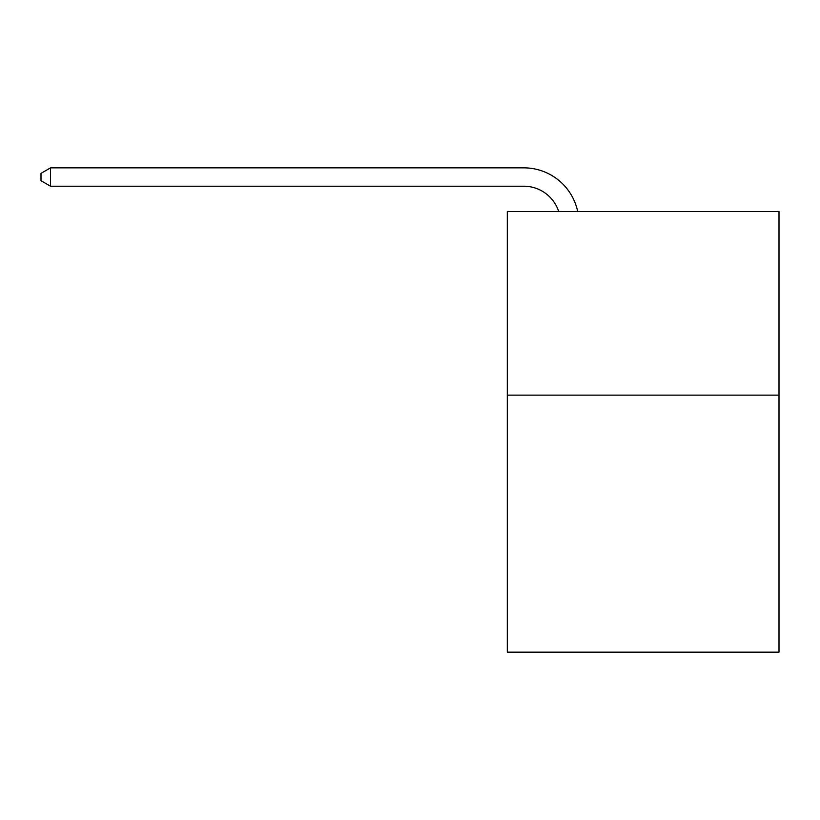 <?xml version="1.0" encoding="UTF-8"?>
<svg xmlns="http://www.w3.org/2000/svg" width="820" height="820" viewBox="0 0 820 820"><rect width="100%" height="100%" fill="white"/><g stroke="black" fill="none" stroke-linecap="round" stroke-linejoin="round"><path stroke-width="1.23" d="M779 395.127L779 652.146L507.303 652.146L507.303 211.55L779 211.55L779 395.127L507.303 395.127M523.816 186.212A36.715 36.715 -43.3 0 1 558.727 211.55A36.715 36.715 -43.3 0 0 523.816 186.212A36.715 36.715 -43.3 0 1 558.727 211.55A36.715 36.715 -43.3 0 0 523.816 186.212A36.715 36.715 -43.3 0 1 558.727 211.55A36.715 36.715 -43.3 0 0 523.816 186.212A36.715 36.715 -43.3 0 1 558.727 211.55A36.715 36.715 -43.3 0 0 523.816 186.212A36.715 36.715 -43.3 0 1 558.727 211.55A36.715 36.715 -43.3 0 0 523.816 186.212A36.715 36.715 -43.3 0 1 558.727 211.55A36.715 36.715 -43.3 0 0 523.816 186.212A36.715 36.715 -43.3 0 1 558.727 211.55A36.715 36.715 -43.3 0 0 523.816 186.212A36.715 36.715 -43.3 0 1 558.727 211.55A36.715 36.715 -43.3 0 0 523.816 186.212A36.715 36.715 -43.3 0 1 558.727 211.55A36.715 36.715 -43.3 0 0 523.816 186.212A36.715 36.715 -43.3 0 1 558.727 211.55A36.715 36.715 -43.3 0 0 523.816 186.212A36.715 36.715 -43.3 0 1 558.727 211.55A36.715 36.715 -43.3 0 0 523.816 186.212A36.715 36.715 -43.3 0 1 558.727 211.55A36.715 36.715 -43.3 0 0 523.816 186.212A36.715 36.715 -43.3 0 1 558.727 211.55A36.715 36.715 -43.3 0 0 523.816 186.212A36.715 36.715 -43.3 0 1 558.727 211.55A36.715 36.715 -43.3 0 0 523.816 186.212A36.715 36.715 -43.3 0 1 558.727 211.55A36.715 36.715 -43.3 0 0 523.816 186.212A36.715 36.715 -43.3 0 1 558.727 211.55A36.715 36.715 -43.3 0 0 523.816 186.212A36.715 36.715 -43.3 0 1 558.727 211.55A36.715 36.715 -43.3 0 0 523.816 186.212A36.715 36.715 -43.3 0 1 558.727 211.55A36.715 36.715 -43.3 0 0 523.816 186.212A36.715 36.715 -43.3 0 1 558.727 211.55A36.715 36.715 -43.3 0 0 523.816 186.212A36.715 36.715 -43.3 0 1 558.727 211.55A36.715 36.715 -43.3 0 0 523.816 186.212A36.715 36.715 -43.3 0 1 558.727 211.55A36.715 36.715 -43.3 0 0 523.816 186.212A36.715 36.715 -43.3 0 1 558.727 211.55A36.715 36.715 -43.3 0 0 523.816 186.212A36.715 36.715 -43.3 0 1 558.727 211.55A36.715 36.715 -43.3 0 0 523.816 186.212A36.715 36.715 -43.3 0 1 558.727 211.55A36.715 36.715 -43.3 0 0 523.816 186.212A36.715 36.715 -43.3 0 1 558.727 211.55A36.715 36.715 -43.3 0 0 523.816 186.212A36.715 36.715 -43.3 0 1 558.727 211.55A36.715 36.715 -43.3 0 0 523.816 186.212A36.715 36.715 -43.3 0 1 558.727 211.55A36.715 36.715 -43.3 0 0 523.816 186.212A36.715 36.715 -43.3 0 1 558.727 211.55A36.715 36.715 -43.3 0 0 523.816 186.212A36.715 36.715 -43.3 0 1 558.727 211.55A36.715 36.715 -43.3 0 0 523.816 186.212A36.715 36.715 -43.3 0 1 558.727 211.55A36.715 36.715 -43.3 0 0 523.816 186.212L50.543 186.212L50.543 167.854L523.816 167.854A55.073 55.073 136.7 0 1 577.71 211.55M50.543 186.212L41 180.707L41 173.358L50.543 167.854"/></g></svg>
